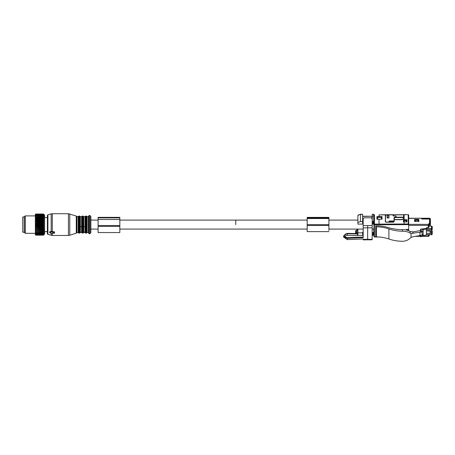 <?xml version="1.0" encoding="UTF-8"?>
<svg xmlns="http://www.w3.org/2000/svg" width="455" height="455" viewBox="0 0 455 455"><rect width="100%" height="100%" fill="white"/><g stroke="black" fill="none" stroke-linecap="round" stroke-linejoin="round"><path stroke-width="0.68" d="M24.2 216.984L24.2 232.198L22.75 232.198L22.75 216.984L24.2 216.984M43.93 214.857L43.47 214.015L44.63 215.175L44.63 234.012L43.47 235.161L35.644 235.161L35.353 234.837L35.644 235.144L43.47 235.144L43.942 234.638L43.47 235.042L35.644 235.002L43.47 235.042M43.47 233.95L35.644 233.836L43.942 233.733L43.47 234.342L35.644 234.342L43.47 234.342M43.47 235.002L43.942 234.456L43.47 234.803L43.942 234.149L43.47 234.439M43.47 233.836L43.942 233.199L43.47 233.352L43.942 232.568L43.47 232.647L43.942 231.834L43.47 231.845L43.942 231.015L43.47 230.952L43.942 230.122L43.47 229.985L43.942 229.155L43.47 228.95L43.942 228.137L43.47 227.864L43.942 227.073L43.47 226.738L43.942 225.981L43.47 225.589L43.942 224.872L43.47 224.423L43.942 223.758L43.47 223.257L43.942 222.654L43.47 222.114L43.942 221.574L43.47 220.999L43.942 220.533L43.47 219.924L43.942 219.537L43.47 218.906L43.942 218.605L43.47 217.962L43.942 217.746L43.47 217.098L43.942 216.972L43.47 216.318L43.942 216.284L43.47 214.976L43.942 215.226L43.47 214.55L35.644 214.55L43.47 214.629M43.942 214.868L43.47 214.55M43.47 234.803L35.644 234.803L43.47 234.734M35.644 214.015L43.47 214.015L35.644 214.015L35.353 214.413L35.644 214.066L43.47 214.066M43.47 214.095L35.644 214.095M43.47 214.299L35.644 214.299L43.47 214.242M43.47 215.079L35.644 215.079L43.47 214.976M43.47 215.647L35.644 215.647L43.47 215.516M43.47 216.318L35.644 216.318L43.47 216.17M43.47 217.098L35.644 217.098L43.47 216.927M43.47 217.962L35.644 217.962L43.47 217.774M43.47 218.906L35.644 218.906L43.47 218.701M43.47 219.924L35.644 219.924L43.47 219.708M43.47 220.999L35.644 220.999L43.47 220.766M43.47 221.875L35.644 221.875L43.47 222.114M43.47 223.018L35.644 223.018L43.47 223.257M43.47 224.179L35.644 224.179L43.47 224.423M43.47 225.344L35.644 225.344L43.47 225.589M43.47 226.499L35.644 226.499L43.47 226.738M43.47 227.864L35.644 227.864L43.47 227.631M43.47 228.95L35.644 228.95L43.47 228.728M43.47 229.985L35.644 229.985L43.47 229.775M43.47 230.952L35.644 230.952L43.47 230.759M43.47 231.845L35.644 231.845L43.47 231.663M43.47 232.647L35.644 232.647L43.47 232.488M43.47 233.216L35.644 233.216L43.47 233.352M43.942 231.015L35.353 231.015L35.644 233.95M35.353 233.819L35.644 234.342M35.353 233.972L35.644 234.439M35.353 234.262L35.644 234.803M35.353 234.376L35.644 234.734M35.353 234.587L35.644 235.042M35.353 234.666L35.644 235.002M35.353 214.328L35.644 214.066M35.644 214.242L35.353 214.476L35.644 214.299M35.644 214.55L35.353 214.743L35.644 214.629M35.644 214.976L35.353 215.13L35.353 215.46L35.644 215.079M35.644 215.516L35.353 215.63L35.353 216.034L35.644 215.647M35.644 216.17L35.353 216.239L35.353 216.716L35.644 216.318M35.644 216.927L35.353 216.95L35.353 217.49L35.644 217.098M43.942 217.746L35.353 217.746L35.353 218.355L35.644 217.962M35.353 217.49L35.644 217.774M43.942 218.605L35.353 218.605L35.353 219.293L35.644 218.906M35.353 218.645L35.644 218.701M43.942 219.537L35.353 219.537L35.353 220.294L35.644 219.924M35.353 219.606L35.644 219.708M43.942 220.533L35.353 220.533L35.353 221.352L35.644 220.999M35.353 220.624L35.644 220.766M43.942 221.574L35.353 221.574L35.644 221.875M35.353 221.693L35.353 222.444L35.644 222.114M43.942 222.654L35.353 222.654L35.644 223.018M35.353 222.796L35.353 223.564L35.644 223.257M43.942 223.758L35.353 223.758L35.644 224.179M35.353 223.923L35.353 224.696L35.644 224.423M43.942 224.872L35.353 224.872L35.644 225.344M35.353 225.054L35.353 225.828L35.644 225.589M43.942 225.981L35.353 225.981L35.644 226.499M35.353 226.18L35.353 226.943L35.644 226.738M43.942 227.073L35.353 227.073L35.353 228.029L35.644 227.864M35.353 227.29L35.644 227.631M43.942 228.137L35.353 228.137L35.353 229.075L35.644 228.95M35.353 228.364L35.644 228.728M43.942 229.155L35.353 229.155L35.353 230.065L35.644 229.985M35.353 229.394L35.644 229.775M43.942 230.122L35.353 230.122L35.353 230.992L35.644 230.952M35.353 230.367L35.644 230.759M35.353 231.84L35.644 231.845M35.353 231.271L35.644 231.663M35.353 232.596L35.644 232.647M35.353 232.09L35.644 232.488M35.353 232.818L35.644 233.216M25.361 233.284L25.361 215.898L24.342 216.483L24.342 232.698L25.361 233.284L35.644 233.352M35.353 233.449L35.644 233.836M35.353 216.239L35.353 215.898L25.361 215.898M76.252 216.04L76.252 233.142L76.252 216.04L68.426 213.725L52.302 213.725L52.302 231.749L54.338 231.749L54.628 232.482L52.018 232.277L51.586 231.902L49.703 232.789L51.586 233.677L52.018 233.5M54.628 232.482L54.338 233.301L52.018 233.301M52.302 231.749L52.018 231.737M52.302 213.725L51.176 213.873L51.176 231.413L52.018 231.527L52.018 232.078M51.176 231.413L49.845 231.737L49.845 232.613M47.917 234.439L47.917 214.743L47.383 215.442L47.383 233.739L47.917 234.439L52.302 235.457L68.426 235.457L68.426 213.725M76.531 216.324L76.941 216.62L78.584 216.33L78.584 232.852L78.994 233.142L78.994 216.04L79.528 216.04L79.528 233.142L79.938 232.852L79.938 216.33L80.347 216.62L80.347 232.289L81.581 232.289L81.991 232.852L81.991 216.33L81.581 216.62L81.581 232.289M80.347 226.653L81.581 226.653M81.991 232.852L82.4 233.142L82.4 216.04L82.935 216.04L82.935 233.142L83.345 232.852L83.345 216.33L83.754 216.62L83.754 232.289L84.983 232.289L85.392 232.852L85.392 216.33L84.983 216.62L84.983 232.289M83.754 226.653L84.983 226.653M88.822 226.96L88.822 216.188L88.389 216.62L88.389 232.562L88.822 232.994M88.822 222.103L88.822 233.432L89.476 233.807L89.476 215.374L88.822 215.755L88.822 222.103M88.822 227.079L88.822 215.755M90.488 215.96L90.852 216.591L90.852 232.596L90.488 233.222L90.488 215.96L89.476 215.374M235.753 224.594L235.753 220.101L235.753 224.594M98.098 217.865L119.83 217.865L119.83 217.359L98.098 217.359L98.098 232.556L119.83 232.556L119.83 225.549L98.098 225.549M119.83 217.865L119.83 225.549M408.681 224.361L428.968 224.361L428.968 223.314L429.565 223.314A0.557 0.387 0 0 1 430.123 223.701L430.123 219.429L429.565 219.043L421.722 219.043L421.722 218.229L408.681 218.4L408.681 225.384L428.24 225.384L428.968 224.361L428.968 227.159L428.968 226.095L431.528 226.095L431.471 228.512A0.722 0.495 1.4 0 1 432.193 229.019L432.25 226.601L431.528 226.095M414.602 221.505L418.845 221.505L418.845 219.395L414.602 219.395L414.602 221.505M408.681 230.719L408.681 224.622L374.414 224.736L374.414 236.884L376.217 236.884M428.968 223.314L428.968 224.116L430.123 224.116L430.123 223.701M418.845 219.395L418.822 220.174L418.242 220.174M418.822 221.505L418.822 220.174M414.602 219.395L414.619 221.505M415.347 220.174L414.619 220.174M430.185 231.362L430.521 231.362M421.114 235.292L421.114 236.697L423.139 235.519L426.415 235.053L426.415 233.29L430.521 233.489L430.521 230.674L426.415 230.674L426.415 227.688L428.24 227.688L428.968 227.159L428.968 224.361M408.243 214.771L408.243 214.646A0.432 0.432 0 0 1 408.681 215.084L408.681 224.622L408.243 224.002L408.243 214.783A0.432 0.301 0 0 1 408.681 215.084L408.681 224.622M408.237 230.548L408.317 229.4L406.434 229.4L406.434 230.031M422.086 236.134L428.968 236.117L428.968 234.837L429.565 235.07L430.123 234.683M428.24 234.837L428.24 236.134L428.968 236.117L428.968 234.837M431.96 229.929L432.193 233.58L431.892 233.995L431.892 229.968L432.25 226.601M426.415 234.837L431.471 234.632A0.722 0.523 0 0 0 432.193 234.12L432.25 231.208M430.521 231.419L430.185 231.419M426.415 233.489L426.415 234.632L431.471 234.632L431.471 229.53L426.415 229.53M406.963 219.719L403.443 219.719L403.443 221.938L406.963 221.938L406.963 219.719L406.941 220.504L406.292 220.504M374.414 236.884L374.414 236.884A0.432 0.313 0 0 1 373.976 236.572L373.976 234.524A0.432 0.313 0 0 0 374.266 234.82L374.266 226.766A0.432 0.313 0 0 1 373.976 226.471L373.976 215.198A0.432 0.301 0 0 1 374.414 214.896L374.414 224.122L379.049 224.122L379.049 224.736M408.317 230.548L408.317 229.4M407.617 230.338L406.434 229.4M431.96 231.208L431.892 233.995M430.521 233.023L430.185 233.023L430.185 232.272M406.292 221.938L406.292 220.624L406.292 221.921L406.941 221.921L406.941 220.504M403.443 219.719L403.466 220.51L404.114 220.504M403.466 220.51L403.466 221.938M377.673 217.365L376.945 217.365L376.928 216.603L382.041 216.586L382.041 219.225L382.018 217.348L381.29 217.353M379.049 216.603L379.049 214.896L385.351 214.857L385.351 221.693L386.079 222.211L393.467 222.176L394.189 221.653L394.189 219.725L402.157 219.691L403.898 218.428L404.114 214.783L404.114 219.719M382.041 219.225L379.049 219.236L379.049 224.122L404.114 224.002L404.12 224.622M376.928 216.603L376.928 219.236L379.049 219.236M374.266 233.688L373.976 234.524M376.945 217.365L376.945 219.236M382.024 217.348L382.041 216.586M430.413 226.095L430.413 225.475M430.413 225.083L430.413 223.422M430.413 224.053L430.413 222.398M430.413 223.03L430.413 221.369M430.123 219.822L430.413 219.327A0.557 0.387 0 0 0 429.856 218.94L429.856 218.4L421.865 218.4L421.865 218.94L429.856 218.94M430.413 219.822L430.413 223.644L430.123 223.644M429.372 224.116L429.372 224.463L430.413 224.463L430.413 223.644M430.146 218.656A1.086 0.779 180 0 1 430.413 219.168L430.413 220.755L430.413 219.168L429.856 218.4L429.327 218.389M418.242 220.339L418.242 219.987L415.347 219.987L415.347 221.505M429.372 226.095L429.372 224.463M418.242 221.505L418.242 220.351L415.347 220.351M403.898 216.392L403.608 216.392M404.114 221.608L403.534 221.608L403.534 220.51M403.665 218.32L402.072 219.691M404.114 220.624L406.292 220.624L406.292 220.26L404.114 220.26L404.114 224.002L408.243 224.002M403.466 221.608L403.539 221.938M403.665 218.349L403.665 217.513L395.048 217.547L394.32 218.042L394.212 219.532L402.072 219.498M373.976 233.989L373.976 225.339M373.003 235.36L373.037 233.995L373.76 233.478L373.76 232.306L373.726 234.837L372.258 235.36L372.253 232.198L372.258 232.835L373.76 232.306L373.879 229.093L372.167 229.081L373.76 229.093L373.76 229.621M357.892 232.835L362.658 232.835L362.658 235.36L357.892 235.36L357.892 229.093L363.181 229.093L328.914 229.081M362.658 232.835L362.663 232.198L363.181 232.198M372.258 235.36L372.258 232.835M357.892 222.558L360.354 221.568L362.658 221.568L362.607 214.379L360.354 214.379L357.892 215.363L358.33 215.226L357.892 215.369L357.892 224.099L362.658 224.099L362.663 223.007L363.181 223.007M360.354 221.568L360.474 214.368M372.742 216.426L372.014 216.438L372.742 216.426L372.014 216.438L371.991 218.616M362.897 216.438L372.304 216.233L362.607 216.233L362.959 221.488M373.726 214.373L373.76 215.733L373.726 214.379L372.304 214.379L372.742 214.368L372.304 214.379L372.167 223.479M373.976 215.738L373.333 215.727L373.76 215.738L373.76 222.41L373.037 222.933L373.003 221.568L373.726 221.05L373.726 214.379L373.299 214.368M385.351 215.738L385.504 222.017L385.499 215.738L385.925 215.727L385.499 215.738L385.516 214.879L385.948 214.868M385.516 214.879L393.103 214.834L393.103 215.886L396.004 216.079L396.004 217.126L394.769 217.132L394.047 217.655L394.047 220.988L389.122 221.011L389.122 222.057L386.244 222.068L385.516 221.551M363.181 232.67L362.663 232.67L362.663 232.198M362.658 235.36L362.675 232.67M372.253 232.67L372.167 236.446M362.675 219.919L362.663 223.007M373.003 221.568L372.258 221.568L372.241 219.919M373.976 220.669L373.976 220.01M377.69 217.319L377.673 219.236L377.69 217.319L381.279 217.319L381.29 219.225L381.279 217.319M388.94 215.465L388.94 217.962L387.125 217.973L387.125 215.471L388.94 215.465L388.9 216.938L387.165 216.938L387.125 215.471M394.047 218.389L394.047 217.655L394.047 218.389L394.769 217.877M394.047 220.988L394.047 221.665L389.122 221.443M388.923 217.962L388.9 216.938M387.159 217.274L387.159 217.973L387.159 217.274M372.253 223.479L372.258 224.099L373.037 224.099L373.76 223.581L373.76 222.41L373.76 223.581M363.181 223.479L362.663 223.479M362.658 221.568L362.658 224.099M355.577 232.255L355.935 233.58L356.293 233.563L355.583 233.563L355.577 231.151L356.299 231.151M356.299 231.094L356.225 230.691M355.935 233.58L356.447 232.09M362.675 221.488L363.181 221.488M372.258 224.099L372.258 221.568M377.69 216.864L381.279 216.864M396.22 217.416L396.004 217.126M356.299 233.301L356.225 233.762M362.675 221.693L363.181 221.693M393.103 221.665L393.103 222.182L393.103 221.665M373.879 220.669L373.879 225.344M387.165 216.938L387.165 217.973M396.004 216.119L396.22 217.183L403.028 217.154L403.608 216.734L403.608 217.439A0.58 0.415 180 0 1 403.596 217.513M393.393 215.886L393.393 214.902L403.608 214.845L403.608 216.734M396.22 217.183L396.22 217.541M403.898 215.374L403.608 215.374L403.898 216.153M430.185 231.123L430.185 233.04L429.821 233.29L426.415 233.29L426.415 230.873L430.185 231.123L430.185 230.674M423.139 235.519L423.139 229.474L426.415 229.11L426.415 230.674M426.415 228.478L420.534 229.121L420.534 230.566L423.139 229.474M420.534 230.566L420.534 231.999L421.114 231.999L421.114 230.577M421.114 231.999L423.139 230.861L422.081 231.948L411.036 233.449L411.036 237.476L410.171 238.153C408.107 240.172 405.519 241.213 402.419 241.275A31.878 22.932 180 0 1 388.9 238.989C384.958 237.624 380.795 236.93 376.421 236.907L375.699 236.384L375.699 226.317L376.421 226.84L376.421 236.907M411.036 237.476L412.941 236.731L422.081 235.218L422.081 231.948M422.081 235.218L423.139 234.132M421.114 236.697L420.534 236.708L420.534 235.337M376.421 226.84C380.795 226.863 384.958 227.557 388.9 228.922A31.878 22.932 180 0 0 402.419 231.208C405.524 231.225 408.107 231.857 410.171 233.091L410.171 231.51L412.941 231.879L420.534 230.554M419.954 235.383L419.954 232.107M410.171 233.091L411.036 233.449M410.171 231.51C408.112 230.241 405.524 229.61 402.419 229.621A36.224 26.06 180 0 1 388.178 227.54A30.428 21.891 180 0 0 376.274 225.799L375.699 225.799L375.699 226.317M372.167 239.267L372.167 227.807L367.674 227.807L367.651 239.267M372.167 239.33L363.181 239.353M372.167 227.085L372.167 227.898M372.167 225.435L372.167 224.656M372.167 223.217L372.167 224.07M372.167 222.705L372.167 221.943M372.167 220.487L372.167 221.34M363.181 237.038L347.301 237.664C344.293 236.691 344.27 235.917 347.245 235.337L357.602 235.582L357.602 233.625L347.148 233.375L343.622 235.849L347.336 238.312L363.181 237.635L363.181 227.892L367.674 227.807L367.651 225.526L363.181 225.612L363.181 218.832L364.017 217.808L371.331 217.808L372.167 218.832L372.167 227.807M343.622 235.849L343.622 237.157L347.336 239.62L363.181 238.943L363.181 239.415M363.181 225.612L363.181 227.892M357.602 233.625L357.602 230.15L356.447 230.167L356.447 232.249L357.602 232.249M356.447 232.249L356.447 233.597M357.602 232.044L357.602 234.234L357.602 232.044M357.602 231.015L357.602 230.372L357.892 231.015M363.181 227.085L363.181 227.557M328.914 230.509L328.914 217.882M328.914 225.868L328.914 226.18M328.914 218.627L328.914 220.101L357.892 220.101M328.914 217.922L307.176 217.922L307.176 217.393L307.176 217.882M307.176 217.922L307.176 231.618L328.914 231.618M328.914 224.645L307.176 224.645M54.338 231.749L54.338 232.277M51.586 231.294L51.586 231.902M52.302 233.301L52.302 235.457M51.176 233.506L51.176 235.309M69.769 213.935L69.769 235.246L68.426 235.457M76.941 216.62L76.941 232.562L78.584 232.852M78.175 216.62L78.175 232.562M80.347 232.289L81.581 232.562M83.754 232.289L84.983 232.562M85.392 216.33L85.802 216.04L85.802 233.142L85.392 232.852M85.802 216.04L86.336 216.04L86.336 233.142L85.802 233.142M86.336 216.04L86.746 216.33L86.746 232.852L86.336 233.142M86.746 216.33L87.155 216.62L87.155 232.562L88.389 232.562M98.098 226.374L119.83 226.374M98.098 219.486L119.83 219.486M429.565 223.314L429.565 219.043M428.24 227.688L428.24 225.384M416.052 236.134L420.534 236.134M426.415 228.512L431.471 228.512L431.471 229.53L432.193 229.019L432.193 229.559M403.898 214.646L408.243 214.646L404.114 214.783M374.414 224.736L374.414 224.122A0.432 0.301 0 0 0 374.414 224.736M431.983 234.484A0.722 0.512 -178.6 0 0 432.193 234.12L432.193 233.58M379.049 214.896L385.351 214.732M373.976 224.423L373.976 215.198A0.432 0.432 0 0 1 374.414 214.766L374.414 214.885M373.037 233.995L373.037 232.835M373.726 221.05L373.76 222.41M357.892 231.254L357.602 231.254M355.583 232.454L356.293 232.454M357.602 232.09L357.892 232.09M373.037 224.099L373.037 222.933M394.769 217.587L394.769 217.132M403.028 217.518L403.028 217.154M412.941 231.879L412.941 233.46M388.9 228.922L388.9 238.989M402.419 231.208L402.419 229.621M367.651 225.526L372.167 225.526M347.336 239.62L347.324 237.948L363.181 237.271M347.307 237.664L347.324 237.948C346.09 238.17 345.038 237.584 344.168 236.196C344.549 234.405 345.578 233.586 347.245 233.739L347.245 235.047M347.245 233.375L347.245 233.739L357.602 233.989M328.914 218.531L307.176 218.531M328.914 225.481L307.176 225.481M24.49 231.658L24.2 231.948M24.49 217.53L24.2 217.24M49.703 231.891L49.703 232.789M47.917 214.743L51.176 213.873M76.252 233.142L69.769 235.246M76.531 232.863L76.941 232.562M78.994 216.04L78.584 216.33M78.994 233.142L79.528 233.142M79.938 216.33L79.528 216.04M79.938 232.852L80.347 232.562M80.347 216.62L81.581 216.62M82.4 216.04L81.991 216.33M82.4 233.142L82.935 233.142M83.345 216.33L82.935 216.04M83.345 232.852L83.754 232.562M83.754 216.62L84.983 216.62M86.746 232.852L87.155 232.562M87.155 216.62L88.389 216.62M90.488 233.222L89.476 233.807M90.852 220.101L98.098 220.101M119.83 220.101L307.176 220.101M90.852 229.081L98.098 229.081M119.83 229.081L307.176 229.081M44.63 217.564L47.383 217.564M44.63 231.618L47.383 231.618M421.722 218.229L408.681 218.229M428.729 236.338L421.734 236.338M420.534 236.338L414.994 236.338M373.976 236.572A0.432 0.432 0 0 0 374.414 237.004L379.123 237.01M432.25 231.794L432.193 234.132A0.722 0.722 0 0 1 431.471 234.837M430.413 219.168L429.48 218.229L421.865 218.229M373.726 234.848L373.76 233.489M358.005 215.204L360.388 214.248L362.476 214.242M372.44 214.242L373.595 214.242M385.647 214.743L393.103 214.709M357.892 233.443L357.602 233.443M355.651 233.768L355.577 232.192M355.651 230.691L355.577 231.151M356.157 230.651L355.719 230.651M393.393 214.771L403.608 214.726M372.167 239.779L363.181 239.865M357.602 229.946L356.447 229.946M328.914 217.393L307.176 217.393"/></g></svg>
